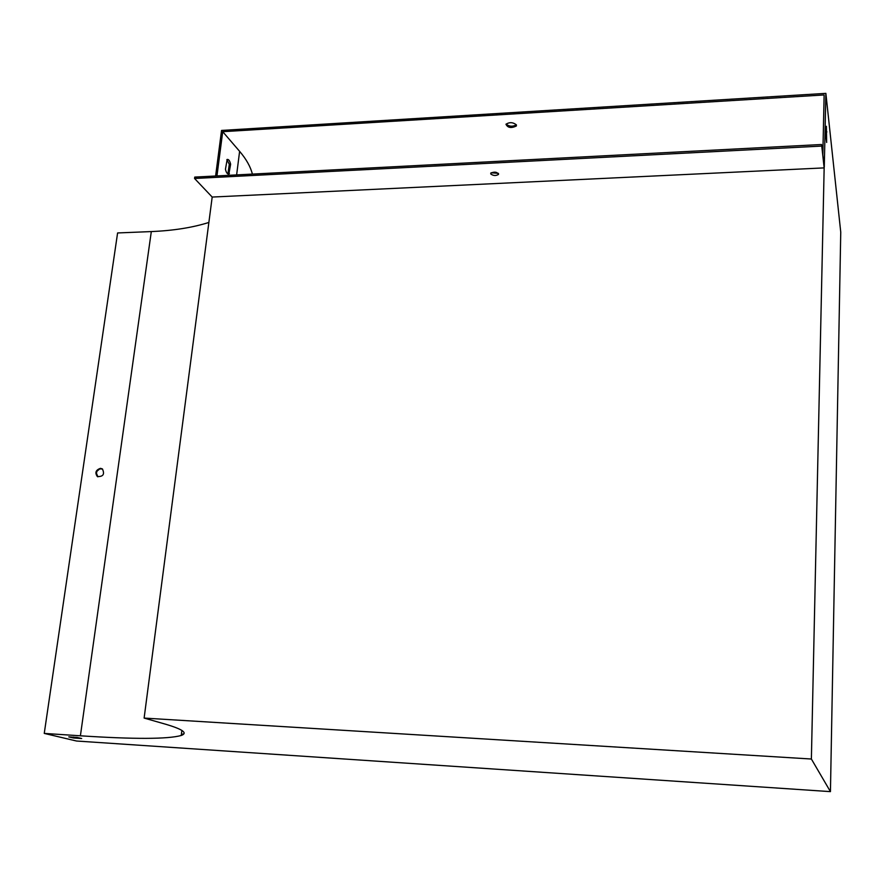 <?xml version="1.0" encoding="UTF-8"?>
<svg xmlns="http://www.w3.org/2000/svg" width="885" height="885" viewBox="0 0 885 885"><rect width="100%" height="100%" fill="white"/><g stroke="black" fill="none" stroke-linecap="round" stroke-linejoin="round"><path stroke-width="1.33" d="M821.579 144.509L824.156 167.896L212.19 197.056L194.556 178.482L194.744 177.089L821.579 144.509L824.278 167.099L825.871 93.368L221.549 130.438L215.608 176.004M822.829 154.941L824.134 94.949L222.721 131.688L216.958 175.938M183.914 733.731L181.348 734.65M516.364 124.829C512.968 122.196 509.494 121.997 505.977 124.254C507.713 127.838 511.176 128.425 516.342 126.013L516.364 124.829M222.721 131.688L239.614 151.335C246.295 159.178 250.555 166.767 252.38 174.091M225.443 169.256L227.18 159.433C228.673 159.2 229.812 160.793 230.631 164.234L228.883 174.035C227.412 174.279 226.261 172.697 225.443 169.256M97.859 476.827L96.399 473.033L97.073 471.13L99.717 468.917L102.505 468.995M212.19 197.056L144.122 718.078L165.55 724.207C182.819 729.284 188.051 733.045 181.237 735.479C167.851 739.196 134.232 739.307 80.402 735.8L44.25 733.411L76.53 741.022L830.44 791.633L840.75 232.18L825.871 93.368M826.092 137.263L826.391 126.312L826.667 142.463L826.092 137.263M830.44 791.633L811.379 759.02L824.156 167.896M226.859 159.61L229.303 164.311L227.876 173.936M208.871 222.456C192.499 227.622 173.316 230.653 151.313 231.571L117.594 232.954L44.25 733.411M100.492 468.342C95.757 469.979 94.706 472.712 97.35 476.55C103.202 476.772 104.884 474.227 102.394 468.917L100.492 468.342M73.366 737.968L81.674 738.521L77.128 737.437L68.776 736.884L73.366 737.968L73.488 737.05M144.122 718.078L811.379 759.02M516.342 124.785C512.736 126.865 509.317 126.632 506.076 124.088M194.556 178.482L821.545 146.08M498.288 173.316L491.098 172.796M490.777 173.98C493.321 175.816 495.888 175.971 498.476 174.434C497.204 171.933 494.638 171.491 490.788 173.128L490.777 173.98M826.9 131.898L826.203 131.931M230.631 164.234L229.303 164.311M229.425 173.692L228.087 173.77M239.614 151.335L236.627 174.909M80.402 735.8L151.313 231.571M181.237 735.479L181.868 730.424M498.532 173.692L498.476 174.434M516.342 126.013L516.42 124.951M228.883 174.035L228.219 174.068"/></g></svg>
